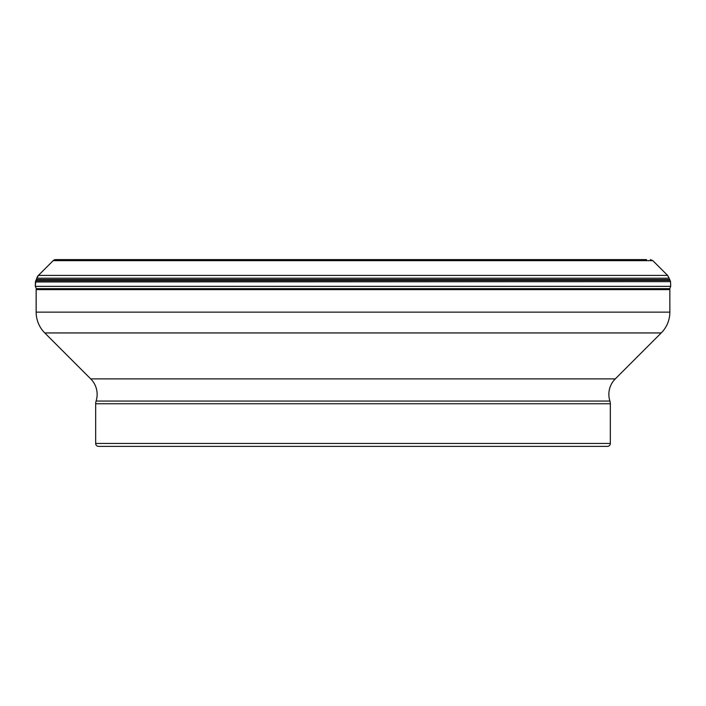 <?xml version="1.0" encoding="UTF-8"?>
<svg xmlns="http://www.w3.org/2000/svg" width="706" height="706" viewBox="0 0 706 706"><rect width="100%" height="100%" fill="white"/><g stroke="black" fill="none" stroke-linecap="round" stroke-linejoin="round"><path stroke-width="1.06" d="M645.831 259.623L55.65 259.623A3.53 3.53 0 0 0 53.162 260.655L38.398 275.411A5.886 5.886 0 0 0 36.836 278.226L36.377 279.576L669.623 279.576L669.164 278.226L36.836 278.226L35.477 281.65L670.523 281.65L670.126 280.379L35.874 280.379L35.3 286.345L36.624 289.142L36.156 289.61L36.156 312.14L669.844 312.14L669.844 289.61L669.376 289.142M63.911 259.623L646.546 259.623M669.844 289.61L36.156 289.61M661.222 332.941L44.778 332.941L90.712 378.884A21.904 21.904 0 0 1 96.087 401.07L609.913 401.07A21.904 21.904 0 0 1 615.288 378.884L661.222 332.941A29.414 29.414 0 0 0 669.844 312.14M44.778 332.941A29.414 29.414 0 0 1 36.156 312.14M96.087 401.07A8.825 8.825 0 0 0 95.663 403.761L95.663 443.439A2.939 2.939 0 0 0 98.602 446.377L607.398 446.377A2.939 2.939 0 0 0 610.337 443.439L610.337 403.761L95.663 403.761M609.913 401.07A8.825 8.825 0 0 1 610.337 403.761M59.454 259.623L55.65 259.623L53.162 260.655L38.398 275.411L667.602 275.411L669.164 278.226M36.191 288.666L669.809 288.666L670.7 286.345L35.3 286.345L36.624 289.142M35.3 286.345L35.441 281.959L670.523 281.65M650.35 259.623L652.838 260.655L53.162 260.655M90.712 378.884L615.288 378.884M95.663 443.439L610.337 443.439M36.836 278.226L38.398 275.411M652.838 260.655L667.602 275.411M670.126 280.379L669.623 279.576M670.7 286.345L670.559 281.959M668.961 289.61L669.809 288.666"/></g></svg>
